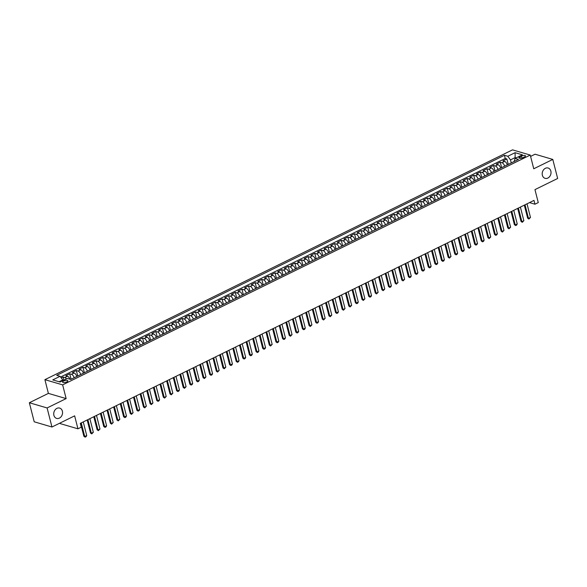 <?xml version="1.0" encoding="UTF-8"?>
<svg xmlns="http://www.w3.org/2000/svg" width="587" height="587" viewBox="0 0 587 587"><rect width="100%" height="100%" fill="white"/><g stroke="black" fill="none" stroke-linecap="round" stroke-linejoin="round"><path stroke-width="0.88" d="M62.376 411.164A5.378 4.322 -73.6 0 1 61.158 416.66A5.378 4.322 -73.6 0 1 56.623 418.406A5.378 4.322 -73.6 0 1 53.901 415.332A5.378 4.322 -73.6 0 1 55.119 409.829A5.378 4.322 -73.6 0 1 59.654 408.082A5.378 4.322 -73.6 0 1 62.376 411.164M550.848 171.096A5.378 4.322 -73.6 0 1 549.63 176.592A5.378 4.322 -73.6 0 1 545.096 178.338A5.378 4.322 -73.6 0 1 542.373 175.264A5.378 4.322 -73.6 0 1 543.591 169.768A5.378 4.322 -73.6 0 1 548.126 168.014A5.378 4.322 -73.6 0 1 550.848 171.096M66.749 381.917A2.693 0.947 -14.3 0 0 67.821 380.802A2.693 0.947 -14.3 0 0 66.294 380.339A2.693 0.947 -14.3 0 0 63.675 381.014A2.693 0.947 -14.3 0 0 62.604 382.13A2.693 0.947 -14.3 0 0 64.13 382.592A2.693 0.947 -14.3 0 0 66.749 381.917M60.05 423.029L60.197 423.601L77.946 428.811L81.255 427.182L80.287 423.374L533.987 200.394L534.955 204.21L538.264 202.581L534.962 189.623L557.65 178.477L552.793 159.422L535.043 154.212L530.597 156.399M29.35 402.741L34.207 421.796L51.957 427.006L47.099 407.95L66.148 398.595L62.648 384.874L44.898 379.664L48.391 393.385L29.35 402.741L47.099 407.95M62.648 384.874L530.252 155.063L512.502 149.854L44.898 379.664M507.293 164.881A3.361 1.607 -116.2 0 0 504.637 161.425L502.89 160.911L506.86 158.96L508.254 164.404M504.644 166.18A3.361 1.607 -116.2 0 0 501.988 162.724L500.241 162.21L501.628 167.662M500.241 162.21L496.264 164.162L498.018 164.676A3.361 1.607 -116.2 0 1 500.667 168.131M494.049 171.389A3.361 1.607 -116.2 0 0 491.392 167.933L489.639 167.42L493.616 165.468L495.002 170.92M487.423 174.64A3.361 1.607 -116.2 0 0 484.767 171.191L483.02 170.678L486.99 168.718L488.384 174.17M480.797 177.898A3.361 1.607 -116.2 0 0 478.148 174.442L476.395 173.928L480.371 171.976L481.758 177.428M474.179 181.156A3.361 1.607 -116.2 0 0 471.522 177.7L469.769 177.186L473.746 175.234L475.132 180.679M467.553 184.406A3.361 1.607 -116.2 0 0 464.897 180.957L463.15 180.444L467.12 178.485L468.514 183.936M460.927 187.664A3.361 1.607 -116.2 0 0 458.278 184.208L456.525 183.694L460.502 181.743L461.888 187.194M454.309 190.922A3.361 1.607 -116.2 0 0 451.652 187.466L449.899 186.952L453.876 185L455.263 190.445M447.683 194.172A3.361 1.607 -116.2 0 0 445.027 190.716L443.28 190.203L447.25 188.251L448.644 193.703M441.057 197.43A3.361 1.607 -116.2 0 0 438.408 193.974L436.655 193.461L440.632 191.509L442.018 196.961M434.439 200.681A3.361 1.607 -116.2 0 0 431.783 197.232L430.029 196.718L434.006 194.767L435.393 200.211M427.813 203.938A3.361 1.607 -116.2 0 0 425.157 200.483L423.41 199.969L427.38 198.017L428.774 203.469M421.187 207.196A3.361 1.607 -116.2 0 0 418.538 203.74L416.785 203.227L420.762 201.275L422.148 206.727M414.569 210.447A3.361 1.607 -116.2 0 0 411.913 206.998L410.159 206.485L414.136 204.525L415.523 209.977M407.943 213.705A3.361 1.607 -116.2 0 0 405.287 210.249L403.54 209.735L407.51 207.783L408.904 213.235M401.317 216.963A3.361 1.607 -116.2 0 0 398.668 213.507L396.915 212.993L400.892 211.041L402.278 216.486M394.699 220.213A3.361 1.607 -116.2 0 0 392.043 216.764L390.289 216.243L394.266 214.292L395.653 219.743M388.073 223.471A3.361 1.607 -116.2 0 0 385.417 220.015L383.671 219.501L387.64 217.55L389.034 223.001M381.447 226.721A3.361 1.607 -116.2 0 0 378.798 223.273L377.045 222.759L381.022 220.807L382.408 226.252M374.829 229.979A3.361 1.607 -116.2 0 0 372.173 226.523L370.419 226.01L374.396 224.058L375.783 229.51M368.203 233.237A3.361 1.607 -116.2 0 0 365.547 229.781L363.801 229.268L367.77 227.316L369.164 232.768M361.577 236.488A3.361 1.607 -116.2 0 0 358.928 233.039L357.175 232.525L361.152 230.566L362.539 236.018M354.959 239.745A3.361 1.607 -116.2 0 0 352.303 236.29L350.549 235.776L354.526 233.824L355.913 239.276M348.333 243.003A3.361 1.607 -116.2 0 0 345.677 239.547L343.931 239.034L347.9 237.082L349.294 242.526M341.707 246.254A3.361 1.607 -116.2 0 0 339.059 242.805L337.305 242.292L341.282 240.332L342.669 245.784M335.089 249.512A3.361 1.607 -116.2 0 0 332.433 246.056L330.679 245.542L334.656 243.59L336.043 249.042M328.463 252.77A3.361 1.607 -116.2 0 0 325.807 249.314L324.061 248.8L328.03 246.848L329.424 252.293M321.837 256.02A3.361 1.607 -116.2 0 0 319.189 252.564L317.435 252.05L321.412 250.099L322.799 255.55M315.219 259.278A3.361 1.607 -116.2 0 0 312.563 255.822L310.809 255.308L314.786 253.357L316.173 258.808M308.593 262.528A3.361 1.607 -116.2 0 0 305.937 259.08L304.191 258.566L308.16 256.607L309.554 262.059M301.967 265.786A3.361 1.607 -116.2 0 0 299.319 262.33L297.565 261.817L301.542 259.865L302.929 265.317M295.349 269.044A3.361 1.607 -116.2 0 0 292.693 265.588L290.939 265.075L294.916 263.123L296.303 268.567M288.723 272.295A3.361 1.607 -116.2 0 0 286.067 268.846L284.321 268.332L288.29 266.373L289.685 271.825M282.098 275.552A3.361 1.607 -116.2 0 0 279.449 272.097L277.695 271.583L281.672 269.631L283.059 275.083M275.479 278.81A3.361 1.607 -116.2 0 0 272.823 275.354L271.069 274.841L275.046 272.889L276.433 278.333M268.853 282.061A3.361 1.607 -116.2 0 0 266.197 278.605L264.451 278.091L268.42 276.139L269.815 281.591M262.228 285.319A3.361 1.607 -116.2 0 0 259.579 281.863L257.825 281.349L261.802 279.397L263.189 284.849M255.609 288.569A3.361 1.607 -116.2 0 0 252.953 285.121L251.199 284.607L255.176 282.655L256.563 288.1M248.983 291.827A3.361 1.607 -116.2 0 0 246.327 288.371L244.581 287.857L248.55 285.906L249.945 291.357M242.358 295.085A3.361 1.607 -116.2 0 0 239.709 291.629L237.955 291.115L241.932 289.164L243.319 294.615M235.739 298.335A3.361 1.607 -116.2 0 0 233.083 294.887L231.329 294.373L235.306 292.414L236.693 297.866M229.113 301.593A3.361 1.607 -116.2 0 0 226.457 298.137L224.711 297.624L228.681 295.672L230.075 301.124M222.488 304.851A3.361 1.607 -116.2 0 0 219.839 301.395L218.085 300.882L222.062 298.93L223.449 304.374M215.869 308.102A3.361 1.607 -116.2 0 0 213.213 304.646L211.459 304.132L215.436 302.18L216.823 307.632M209.243 311.359A3.361 1.607 -116.2 0 0 206.587 307.904L204.841 307.39L208.811 305.438L210.205 310.89M202.618 314.61A3.361 1.607 -116.2 0 0 199.969 311.161L198.215 310.648L202.192 308.696L203.579 314.14M195.999 317.868A3.361 1.607 -116.2 0 0 193.343 314.412L191.589 313.898L195.566 311.946L196.953 317.398M189.374 321.126A3.361 1.607 -116.2 0 0 186.717 317.67L184.971 317.156L188.941 315.204L190.335 320.656M182.748 324.376A3.361 1.607 -116.2 0 0 180.099 320.928L178.345 320.414L182.322 318.455L183.709 323.907M176.129 327.634A3.361 1.607 -116.2 0 0 173.473 324.178L171.72 323.664L175.696 321.713L177.083 327.164M169.504 330.892A3.361 1.607 -116.2 0 0 166.847 327.436L165.101 326.922L169.071 324.971L170.465 330.415M162.878 334.142A3.361 1.607 -116.2 0 0 160.229 330.694L158.475 330.173L162.452 328.221L163.839 333.673M156.259 337.4A3.361 1.607 -116.2 0 0 153.603 333.944L151.85 333.431L155.826 331.479L157.213 336.931M149.634 340.658A3.361 1.607 -116.2 0 0 146.977 337.202L145.231 336.689L149.201 334.737L150.588 340.181M143.008 343.909A3.361 1.607 -116.2 0 0 140.359 340.453L138.605 339.939L142.582 337.987L143.969 343.439M136.389 347.166A3.361 1.607 -116.2 0 0 133.733 343.711L131.98 343.197L135.957 341.245L137.343 346.697M129.764 350.417A3.361 1.607 -116.2 0 0 127.108 346.968L125.361 346.455L129.331 344.496L130.718 349.947M123.138 353.675A3.361 1.607 -116.2 0 0 120.489 350.219L118.735 349.705L122.705 347.753L124.099 353.205M116.52 356.933A3.361 1.607 -116.2 0 0 113.863 353.477L112.11 352.963L116.087 351.011L117.473 356.456M109.894 360.183A3.361 1.607 -116.2 0 0 107.238 356.735L105.491 356.221L109.461 354.262L110.848 359.714M103.268 363.441A3.361 1.607 -116.2 0 0 100.619 359.985L98.865 359.471L102.835 357.52L104.229 362.971M96.65 366.699A3.361 1.607 -116.2 0 0 93.993 363.243L92.24 362.729L96.217 360.778L97.603 366.222M90.024 369.949A3.361 1.607 -116.2 0 0 87.368 366.493L85.621 365.98L89.591 364.028L90.978 369.48M83.398 373.207A3.361 1.607 -116.2 0 0 80.749 369.751L78.996 369.238L82.965 367.286L84.359 372.738M76.78 376.458A3.361 1.607 -116.2 0 0 74.123 373.009L72.37 372.496L76.347 370.536L77.733 375.988M69.992 379.231A3.361 1.607 -116.2 0 0 67.498 376.26L65.751 375.746L69.721 373.794L71.108 379.246M521.461 156.069L520.009 156.788A2.605 0.917 -14.3 0 0 518.967 157.866A2.605 0.917 -14.3 0 0 520.442 158.314A2.605 0.917 -14.3 0 0 522.98 157.661L524.44 156.942A2.605 0.917 -14.3 0 0 525.475 155.863A2.605 0.917 -14.3 0 0 524 155.416A2.605 0.917 -14.3 0 0 521.461 156.069L521.968 158.042M515.305 158.299L515.129 157.602L510.492 159.884L507.799 156.267L504.438 155.284L56.704 375.328L60.057 376.318L52.771 379.899L60.065 382.034L67.351 378.454L70.711 379.444L518.446 159.393L515.092 158.409L514.109 161.528M507.799 156.267L515.085 152.686L522.379 154.829L515.092 158.409M506.86 158.96L505.253 158.483L60.586 377.023M66.463 378.894A3.361 1.607 63.8 0 0 64.849 377.566L63.095 377.052L61.275 377.947M69.721 373.794L71.475 374.308A3.361 1.607 63.8 0 1 74.123 377.764M76.347 370.536L78.093 371.057A3.361 1.607 63.8 0 1 80.749 374.506M82.965 367.286L84.719 367.8A3.361 1.607 63.8 0 1 87.375 371.255M89.591 364.028L91.345 364.542A3.361 1.607 63.8 0 1 93.993 367.998M96.217 360.778L97.963 361.291A3.361 1.607 63.8 0 1 100.619 364.74M102.835 357.52L104.589 358.033A3.361 1.607 63.8 0 1 107.245 361.489M109.461 354.262L111.214 354.775A3.361 1.607 63.8 0 1 113.863 358.231M116.087 351.011L117.833 351.525A3.361 1.607 63.8 0 1 120.489 354.974M122.705 347.753L124.459 348.267A3.361 1.607 63.8 0 1 127.115 351.723M129.331 344.496L131.084 345.009A3.361 1.607 63.8 0 1 133.733 348.465M135.957 341.245L137.71 341.759A3.361 1.607 63.8 0 1 140.359 345.215M142.582 337.987L144.329 338.501A3.361 1.607 63.8 0 1 146.985 341.957M149.201 334.737L150.954 335.25A3.361 1.607 63.8 0 1 153.603 338.699M155.826 331.479L157.58 331.993A3.361 1.607 63.8 0 1 160.229 335.448M162.452 328.221L164.199 328.735A3.361 1.607 63.8 0 1 166.855 332.191M169.071 324.971L170.824 325.484A3.361 1.607 63.8 0 1 173.473 328.933M175.696 321.713L177.45 322.226A3.361 1.607 63.8 0 1 180.099 325.682M182.322 318.455L184.069 318.968A3.361 1.607 63.8 0 1 186.725 322.424M188.941 315.204L190.694 315.718A3.361 1.607 63.8 0 1 193.35 319.174M195.566 311.946L197.32 312.46A3.361 1.607 63.8 0 1 199.969 315.916M202.192 308.696L203.938 309.21A3.361 1.607 63.8 0 1 206.595 312.658M208.811 305.438L210.564 305.952A3.361 1.607 63.8 0 1 213.22 309.408M215.436 302.18L217.19 302.694A3.361 1.607 63.8 0 1 219.839 306.15M222.062 298.93L223.808 299.443A3.361 1.607 63.8 0 1 226.465 302.892M228.681 295.672L230.434 296.186A3.361 1.607 63.8 0 1 233.09 299.641M235.306 292.414L237.06 292.928A3.361 1.607 63.8 0 1 239.709 296.384M241.932 289.164L243.678 289.677A3.361 1.607 63.8 0 1 246.335 293.133M248.55 285.906L250.304 286.419A3.361 1.607 63.8 0 1 252.96 289.875M255.176 282.655L256.93 283.169A3.361 1.607 63.8 0 1 259.579 286.617M261.802 279.397L263.548 279.911A3.361 1.607 63.8 0 1 266.204 283.367M268.42 276.139L270.174 276.653A3.361 1.607 63.8 0 1 272.83 280.109M275.046 272.889L276.8 273.403A3.361 1.607 63.8 0 1 279.449 276.851M281.672 269.631L283.418 270.145A3.361 1.607 63.8 0 1 286.074 273.601M288.29 266.373L290.044 266.887A3.361 1.607 63.8 0 1 292.7 270.343M294.916 263.123L296.67 263.636A3.361 1.607 63.8 0 1 299.319 267.085M301.542 259.865L303.288 260.379A3.361 1.607 63.8 0 1 305.944 263.834M308.16 256.607L309.914 257.128A3.361 1.607 63.8 0 1 312.57 260.577M314.786 253.357L316.54 253.87A3.361 1.607 63.8 0 1 319.189 257.326M321.412 250.099L323.158 250.612A3.361 1.607 63.8 0 1 325.814 254.068M328.03 246.848L329.784 247.362A3.361 1.607 63.8 0 1 332.44 250.81M334.656 243.59L336.41 244.104A3.361 1.607 63.8 0 1 339.059 247.56M341.282 240.332L343.028 240.846A3.361 1.607 63.8 0 1 345.684 244.302M347.9 237.082L349.654 237.596A3.361 1.607 63.8 0 1 352.31 241.044M354.526 233.824L356.28 234.338A3.361 1.607 63.8 0 1 358.928 237.794M361.152 230.566L362.898 231.08A3.361 1.607 63.8 0 1 365.554 234.536M367.77 227.316L369.524 227.829A3.361 1.607 63.8 0 1 372.18 231.285M374.396 224.058L376.15 224.572A3.361 1.607 63.8 0 1 378.798 228.027M381.022 220.807L382.768 221.321A3.361 1.607 63.8 0 1 385.424 224.77M387.64 217.55L389.394 218.063A3.361 1.607 63.8 0 1 392.05 221.519M394.266 214.292L396.02 214.805A3.361 1.607 63.8 0 1 398.668 218.261M400.892 211.041L402.638 211.555A3.361 1.607 63.8 0 1 405.294 215.003M407.51 207.783L409.264 208.297A3.361 1.607 63.8 0 1 411.92 211.753M414.136 204.525L415.889 205.039A3.361 1.607 63.8 0 1 418.538 208.495M420.762 201.275L422.508 201.789A3.361 1.607 63.8 0 1 425.164 205.245M427.38 198.017L429.134 198.531A3.361 1.607 63.8 0 1 431.79 201.987M434.006 194.767L435.759 195.28A3.361 1.607 63.8 0 1 438.408 198.729M440.632 191.509L442.378 192.022A3.361 1.607 63.8 0 1 445.034 195.478M447.25 188.251L449.004 188.765A3.361 1.607 63.8 0 1 451.66 192.22M453.876 185L455.629 185.514A3.361 1.607 63.8 0 1 458.278 188.963M460.502 181.743L462.248 182.256A3.361 1.607 63.8 0 1 464.904 185.712M467.12 178.485L468.874 178.998A3.361 1.607 63.8 0 1 471.53 182.454M473.746 175.234L475.499 175.748A3.361 1.607 63.8 0 1 478.148 179.204M480.371 171.976L482.118 172.49A3.361 1.607 63.8 0 1 484.774 175.946M486.99 168.718L488.744 169.239A3.361 1.607 63.8 0 1 491.4 172.688M493.616 165.468L495.369 165.982A3.361 1.607 63.8 0 1 498.018 169.438M511.27 162.922L510.492 159.884M77.946 428.811L74.644 415.853L51.957 427.006M530.252 155.063L533.752 168.777L552.793 159.422M529.496 202.603L534.955 204.21M516.134 157.896L515.129 157.602L515.085 152.686M62.934 380.625L62.758 379.928L59.067 381.741M505.253 158.483L504.438 155.284M63.095 377.052L63.888 380.156M60.057 376.318L62.758 379.928M66.148 398.595L48.391 393.385M527.016 203.821L530.479 217.439L528.887 219.054L527.632 218.159L524.316 205.149M530.479 217.439L528.498 218.415L525.027 204.797M528.887 219.054L527.632 218.159M520.39 207.079L523.861 220.69L522.261 222.312L521.007 221.416L517.69 208.4M523.861 220.69L521.872 221.666L518.402 208.055M522.261 222.312L521.007 221.416M513.764 210.329L517.235 223.948L516.633 225.078L515.635 225.562L514.388 224.667L511.072 211.658M517.235 223.948L515.247 224.924L511.776 211.313M515.635 225.562L514.388 224.667M507.146 213.587L510.609 227.198L509.017 228.82L507.762 227.925L504.446 214.915M510.609 227.198L508.628 228.182L505.158 214.563M509.017 228.82L507.762 227.925M500.52 216.845L503.991 230.456L502.391 232.078L501.137 231.183L497.82 218.166M503.991 230.456L502.002 231.432L498.532 217.821M502.391 232.078L501.137 231.183M493.894 220.096L497.365 233.714L496.763 234.844L495.766 235.328L494.518 234.433L491.202 221.424M497.365 233.714L495.377 234.69L491.906 221.072M495.766 235.328L494.518 234.433M487.276 223.353L490.739 236.965L489.147 238.586L487.892 237.691L484.576 224.682M490.739 236.965L488.758 237.94L485.288 224.329M489.147 238.586L487.892 237.691M480.65 226.611L484.121 240.222L483.512 241.352L482.521 241.837L481.267 240.949L477.95 227.932M484.121 240.222L482.132 241.198L478.662 227.587M482.521 241.837L481.267 240.949M474.025 229.862L477.495 243.48L476.893 244.61L475.896 245.095L474.648 244.199L471.332 231.19M477.495 243.48L475.507 244.456L472.036 230.838M475.896 245.095L474.648 244.199M467.406 233.12L470.869 246.731L469.277 248.352L468.022 247.457L464.706 234.448M470.869 246.731L468.888 247.707L465.418 234.096M469.277 248.352L468.022 247.457M460.78 236.378L464.251 249.989L463.642 251.119L462.651 251.603L461.397 250.708L458.08 237.698M464.251 249.989L462.262 250.965L458.792 237.353M462.651 251.603L461.397 250.708M454.155 239.628L457.625 253.239L457.024 254.369L456.026 254.861L454.778 253.966L451.462 240.956M457.625 253.239L455.637 254.222L452.166 240.604M456.026 254.861L454.778 253.966M447.536 242.886L450.999 256.497L449.407 258.119L448.152 257.223L444.836 244.207M450.999 256.497L449.018 257.473L445.548 243.862M449.407 258.119L448.152 257.223M440.91 246.136L444.381 259.755L443.772 260.885L442.781 261.369L441.527 260.474L438.21 247.465M444.381 259.755L442.393 260.731L438.922 247.112M442.781 261.369L441.527 260.474M434.285 249.394L437.755 263.005L437.154 264.135L436.156 264.627L434.908 263.732L431.592 250.722M437.755 263.005L435.767 263.981L432.296 250.37M436.156 264.627L434.908 263.732M427.666 252.652L431.129 266.263L430.528 267.393L429.537 267.877L428.283 266.99L424.966 253.973M431.129 266.263L429.148 267.239L425.678 253.628M429.537 267.877L428.283 266.99M421.04 255.903L424.511 269.521L423.902 270.651L422.911 271.135L421.657 270.24L418.34 257.231M424.511 269.521L422.523 270.497L419.052 256.879M422.911 271.135L421.657 270.24M414.415 259.161L417.885 272.772L417.284 273.902L416.286 274.393L415.038 273.498L411.722 260.489M417.885 272.772L415.897 273.747L412.426 260.136M416.286 274.393L415.038 273.498M407.789 262.418L411.26 276.029L410.658 277.159L409.667 277.644L408.413 276.748L405.096 263.739M411.26 276.029L409.278 277.005L405.808 263.394M409.667 277.644L408.413 276.748M401.17 265.669L404.641 279.287L403.042 280.902L401.787 280.006L398.47 266.997M404.641 279.287L402.653 280.263L399.182 266.645M403.042 280.902L401.787 280.006M394.545 268.927L398.015 282.538L396.416 284.159L395.168 283.264L391.852 270.247M398.015 282.538L396.027 283.514L392.556 269.903M396.416 284.159L395.168 283.264M387.919 272.177L391.39 285.796L390.788 286.926L389.797 287.41L388.543 286.515L385.226 273.505M391.39 285.796L389.408 286.772L385.938 273.16M389.797 287.41L388.543 286.515M381.301 275.435L384.771 289.046L383.172 290.668L381.917 289.773L378.6 276.763M384.771 289.046L382.783 290.029L379.312 276.411M383.172 290.668L381.917 289.773M374.675 278.693L378.145 292.304L376.546 293.926L375.298 293.03L371.982 280.014M378.145 292.304L376.157 293.28L372.686 279.669M376.546 293.926L375.298 293.03M368.049 281.943L371.52 295.562L370.918 296.692L369.927 297.176L368.673 296.281L365.356 283.272M371.52 295.562L369.539 296.538L366.068 282.919M369.927 297.176L368.673 296.281M361.431 285.201L364.901 298.812L363.302 300.434L362.047 299.539L358.73 286.529M364.901 298.812L362.913 299.788L359.442 286.177M363.302 300.434L362.047 299.539M354.805 288.459L358.275 302.07L357.674 303.2L356.676 303.684L355.428 302.789L352.112 289.78M358.275 302.07L356.287 303.046L352.816 289.435M356.676 303.684L355.428 302.789M348.179 291.71L351.65 305.328L350.057 306.942L348.803 306.047L345.486 293.038M351.65 305.328L349.669 306.304L346.198 292.686M350.057 306.942L348.803 306.047M341.561 294.968L345.031 308.579L343.432 310.2L342.177 309.305L338.86 296.288M345.031 308.579L343.043 309.554L339.572 295.943M343.432 310.2L342.177 309.305M334.935 298.218L338.406 311.836L337.804 312.966L336.806 313.451L335.559 312.555L332.242 299.546M338.406 311.836L336.417 312.812L332.946 299.201M336.806 313.451L335.559 312.555M328.309 301.476L331.78 315.087L330.188 316.709L328.933 315.813L325.616 302.804M331.78 315.087L329.799 316.07L326.328 302.452M330.188 316.709L328.933 315.813M321.691 304.734L325.161 318.345L323.562 319.966L322.307 319.071L318.99 306.054M325.161 318.345L323.173 319.321L319.702 305.71M323.562 319.966L322.307 319.071M315.065 307.984L318.536 321.603L317.934 322.733L316.936 323.217L315.689 322.322L312.372 309.312M318.536 321.603L316.547 322.579L313.076 308.96M316.936 323.217L315.689 322.322M308.439 311.242L311.91 324.853L310.318 326.475L309.063 325.58L305.746 312.57M311.91 324.853L309.929 325.829L306.458 312.218M310.318 326.475L309.063 325.58M301.821 314.5L305.291 328.111L304.682 329.241L303.692 329.725L302.437 328.837L299.121 315.821M305.291 328.111L303.303 329.087L299.832 315.476M303.692 329.725L302.437 328.837M295.195 317.75L298.666 331.369L298.064 332.499L297.066 332.983L295.819 332.088L292.502 319.079M298.666 331.369L296.677 332.345L293.207 318.726M297.066 332.983L295.819 332.088M288.569 321.008L292.04 334.619L290.448 336.241L289.193 335.346L285.876 322.336M292.04 334.619L290.059 335.595L286.588 321.984M290.448 336.241L289.193 335.346M281.951 324.259L285.421 337.877L284.812 339.007L283.822 339.491L282.567 338.596L279.251 325.587M285.421 337.877L283.433 338.853L279.962 325.242M283.822 339.491L282.567 338.596M275.325 327.517L278.796 341.128L278.194 342.258L277.196 342.749L275.949 341.854L272.632 328.845M278.796 341.128L276.807 342.111L273.337 328.493M277.196 342.749L275.949 341.854M268.699 330.774L272.17 344.386L270.578 346.007L269.323 345.112L266.006 332.095M272.17 344.386L270.189 345.361L266.718 331.75M270.578 346.007L269.323 345.112M262.081 334.025L265.551 347.643L264.942 348.773L263.952 349.258L262.697 348.362L259.381 335.353M265.551 347.643L263.563 348.619L260.092 335.001M263.952 349.258L262.697 348.362M255.455 337.283L258.926 350.894L258.324 352.024L257.326 352.516L256.079 351.62L252.762 338.611M258.926 350.894L256.937 351.87L253.467 338.259M257.326 352.516L256.079 351.62M248.829 340.541L252.3 354.152L251.698 355.282L250.708 355.766L249.453 354.878L246.136 341.861M252.3 354.152L250.319 355.128L246.848 341.517M250.708 355.766L249.453 354.878M242.211 343.791L245.682 357.41L245.072 358.54L244.082 359.024L242.827 358.129L239.511 345.119M245.682 357.41L243.693 358.386L240.222 344.767M244.082 359.024L242.827 358.129M235.585 347.049L239.056 360.66L238.454 361.79L237.456 362.282L236.209 361.387L232.892 348.377M239.056 360.66L237.067 361.636L233.597 348.025M237.456 362.282L236.209 361.387M228.959 350.307L232.43 363.918L231.828 365.048L230.838 365.532L229.583 364.637L226.266 351.628M232.43 363.918L230.449 364.894L226.978 351.283M230.838 365.532L229.583 364.637M222.341 353.557L225.812 367.176L224.212 368.79L222.957 367.895L219.641 354.886M225.812 367.176L223.823 368.152L220.352 354.533M224.212 368.79L222.957 367.895M215.715 356.815L219.186 370.426L217.586 372.048L216.339 371.153L213.022 358.136M219.186 370.426L217.197 371.402L213.727 357.791M217.586 372.048L216.339 371.153M209.089 360.066L212.56 373.684L211.958 374.814L210.968 375.298L209.713 374.403L206.397 361.394M212.56 373.684L210.579 374.66L207.108 361.049M210.968 375.298L209.713 374.403M202.471 363.324L205.942 376.935L204.342 378.556L203.087 377.661L199.771 364.652M205.942 376.935L203.953 377.911L200.483 364.3M204.342 378.556L203.087 377.661M195.845 366.582L199.316 380.193L198.714 381.323L197.716 381.807L196.469 380.919L193.152 367.902M199.316 380.193L197.327 381.168L193.857 367.557M197.716 381.807L196.469 380.919M189.219 369.832L192.69 383.45L192.088 384.58L191.098 385.065L189.843 384.169L186.527 371.16M192.69 383.45L190.709 384.426L187.238 370.808M191.098 385.065L189.843 384.169M182.601 373.09L186.072 386.701L184.472 388.323L183.217 387.427L179.901 374.418M186.072 386.701L184.083 387.677L180.613 374.066M184.472 388.323L183.217 387.427M175.975 376.348L179.446 389.959L178.844 391.089L177.846 391.573L176.599 390.678L173.282 377.668M179.446 389.959L177.457 390.935L173.987 377.324M177.846 391.573L176.599 390.678M169.35 379.598L172.82 393.217L171.228 394.831L169.973 393.936L166.657 380.926M172.82 393.217L170.839 394.193L167.368 380.574M171.228 394.831L169.973 393.936M162.731 382.856L166.202 396.467L164.602 398.089L163.347 397.194L160.031 384.177M166.202 396.467L164.213 397.443L160.743 383.832M164.602 398.089L163.347 397.194M156.105 386.107L159.576 399.725L158.974 400.855L157.976 401.339L156.729 400.444L153.412 387.435M159.576 399.725L157.587 400.701L154.117 387.09M157.976 401.339L156.729 400.444M149.48 389.364L152.95 402.976L151.358 404.597L150.103 403.702L146.787 390.693M152.95 402.976L150.969 403.959L147.498 390.34M151.358 404.597L150.103 403.702M142.861 392.622L146.332 406.233L144.732 407.855L143.477 406.96L140.161 393.943M146.332 406.233L144.343 407.209L140.873 393.598M144.732 407.855L143.477 406.96M136.235 395.873L139.706 409.491L139.104 410.621L138.106 411.105L136.852 410.21L133.535 397.201M139.706 409.491L137.718 410.467L134.247 396.849M138.106 411.105L136.852 410.21M129.61 399.131L133.08 412.742L131.488 414.363L130.233 413.468L126.917 400.459M133.08 412.742L131.099 413.718L127.628 400.107M131.488 414.363L130.233 413.468M122.991 402.388L126.462 416L125.853 417.13L124.862 417.614L123.608 416.726L120.291 403.709M126.462 416L124.473 416.975L121.003 403.364M124.862 417.614L123.608 416.726M116.365 405.639L119.836 419.257L118.236 420.872L116.982 419.976L113.665 406.967M119.836 419.257L117.848 420.233L114.377 406.615M118.236 420.872L116.982 419.976M109.74 408.897L113.21 422.508L111.618 424.13L110.363 423.234L107.047 410.225M113.21 422.508L111.229 423.484L107.759 409.873M111.618 424.13L110.363 423.234M103.121 412.147L106.592 425.766L105.983 426.896L104.992 427.38L103.738 426.485L100.421 413.475M106.592 425.766L104.603 426.742L101.133 413.131M104.992 427.38L103.738 426.485M96.495 415.405L99.966 429.016L98.367 430.638L97.112 429.743L93.795 416.733M99.966 429.016L97.978 430L94.507 416.381M98.367 430.638L97.112 429.743M89.87 418.663L93.34 432.274L91.748 433.896L90.493 433.001L87.177 419.984M93.34 432.274L91.359 433.25L87.889 419.639M91.748 433.896L90.493 433.001M83.251 421.914L86.722 435.532L86.113 436.662L85.122 437.146L83.868 436.251L80.551 423.242M86.722 435.532L84.733 436.508L81.263 422.889M85.122 437.146L83.868 436.251M501.988 162.724L504.637 161.425M64.849 377.566L67.498 376.26M71.475 374.308L74.123 373.009M78.093 371.057L80.749 369.751M84.719 367.8L87.368 366.493M91.345 364.542L93.993 363.243M97.963 361.291L100.619 359.985M104.589 358.033L107.238 356.735M111.214 354.775L113.863 353.477M117.833 351.525L120.489 350.219M124.459 348.267L127.108 346.968M131.084 345.009L133.733 343.711M137.71 341.759L140.359 340.453M144.329 338.501L146.977 337.202M150.954 335.25L153.603 333.944M157.58 331.993L160.229 330.694M164.199 328.735L166.847 327.436M170.824 325.484L173.473 324.178M177.45 322.226L180.099 320.928M184.069 318.968L186.717 317.67M190.694 315.718L193.343 314.412M197.32 312.46L199.969 311.161M203.938 309.21L206.587 307.904M210.564 305.952L213.213 304.646M217.19 302.694L219.839 301.395M223.808 299.443L226.457 298.137M230.434 296.186L233.083 294.887M237.06 292.928L239.709 291.629M243.678 289.677L246.327 288.371M250.304 286.419L252.953 285.121M256.93 283.169L259.579 281.863M263.548 279.911L266.197 278.605M270.174 276.653L272.823 275.354M276.8 273.403L279.449 272.097M283.418 270.145L286.067 268.846M290.044 266.887L292.693 265.588M296.67 263.636L299.319 262.33M303.288 260.379L305.937 259.08M309.914 257.128L312.563 255.822M316.54 253.87L319.189 252.564M323.158 250.612L325.807 249.314M329.784 247.362L332.433 246.056M336.41 244.104L339.059 242.805M343.028 240.846L345.677 239.547M349.654 237.596L352.303 236.29M356.28 234.338L358.928 233.039M362.898 231.08L365.547 229.781M369.524 227.829L372.173 226.523M376.15 224.572L378.798 223.273M382.768 221.321L385.417 220.015M389.394 218.063L392.043 216.764M396.02 214.805L398.668 213.507M402.638 211.555L405.287 210.249M409.264 208.297L411.913 206.998M415.889 205.039L418.538 203.74M422.508 201.789L425.157 200.483M429.134 198.531L431.783 197.232M435.759 195.28L438.408 193.974M442.378 192.022L445.027 190.716M449.004 188.765L451.652 187.466M455.629 185.514L458.278 184.208M462.248 182.256L464.897 180.957M468.874 178.998L471.522 177.7M475.499 175.748L478.148 174.442M482.118 172.49L484.767 171.191M488.744 169.239L491.392 167.933M495.369 165.982L498.018 164.676M520.398 158.314L520.009 156.788"/></g></svg>

